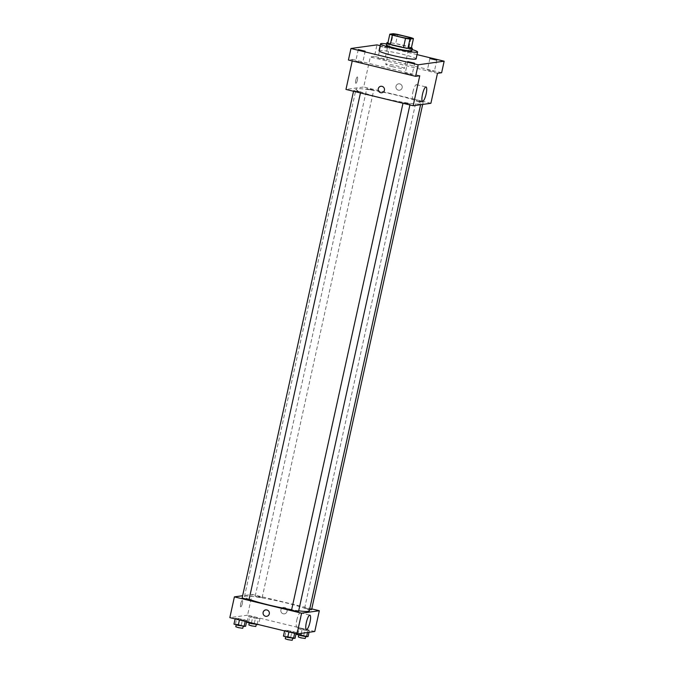 <?xml version="1.0" encoding="UTF-8"?>
<svg xmlns="http://www.w3.org/2000/svg" width="674" height="674" viewBox="0 0 674 674"><rect width="100%" height="100%" fill="white"/><g stroke="black" fill="none" stroke-linecap="round" stroke-linejoin="round"><path stroke-width="0.51" stroke-dasharray="3.37 2.53" d="M392.664 66.701A9.487 0.851 -167.6 0 1 385.764 64.333A9.487 0.851 -167.6 0 1 395.208 65.538A9.487 0.851 -167.6 0 1 404.29 68.411A9.487 0.851 -167.6 0 1 392.664 66.701M387.777 43.406L391.249 42.925L393.271 33.7M391.249 42.925A12.739 1.146 -167.6 0 1 395.68 43.65L397.711 34.425M411.401 47.82A12.739 1.146 -167.6 0 0 408.823 46.843L395.68 43.65M411.418 47.744A13.042 1.171 12.4 0 0 399.842 44.467A13.042 1.171 12.4 0 0 387.954 42.588M386.345 45.116A13.042 1.171 -167.6 0 1 386.766 44.931A13.042 1.171 -167.6 0 1 400.845 47.121A13.042 1.171 -167.6 0 1 411.822 50.719M408.823 46.843L410.854 37.618M386.606 43.911A18.973 1.702 -167.6 0 1 412.084 49.514M379.032 50.769A18.973 1.702 -167.6 0 1 397.93 53.179A18.973 1.702 -167.6 0 1 416.085 58.916M387.28 48.115L380.448 46.54L387.28 48.115M417.038 54.611L380.161 45.655M441.63 72.733L374.441 56.414L376.977 44.88M374.441 56.414L370.296 56.987L363.707 86.971L345.973 89.423M352.232 60.938L352.561 59.438L348.424 60.011M355.796 80.24A3.26 0.767 103.6 0 0 355.847 83.298A3.26 0.767 103.6 0 0 357.355 80.307A3.26 0.767 103.6 0 0 357.38 76.962A3.26 0.767 103.6 0 0 355.796 80.24A3.26 0.767 103.6 0 0 355.847 83.298A3.26 0.767 103.6 0 0 357.363 80.307A3.26 0.767 103.6 0 0 357.389 76.962A3.26 0.767 103.6 0 0 355.805 80.24M355.855 61.09L362.688 62.665L355.855 61.09M405.31 73.095L412.143 74.679L405.31 73.095M352.561 59.438L419.75 75.758M427.476 70.029L434.309 71.604L427.476 70.029M378.021 58.015L384.862 59.598L378.021 58.015M437.485 73.306L370.296 56.987M380.153 97.503A33.194 2.982 -167.6 0 1 356.007 89.229A33.194 2.982 -167.6 0 1 389.075 93.45A33.194 2.982 -167.6 0 1 420.854 103.484A33.194 2.982 -167.6 0 1 380.153 97.503M430.897 103.29L363.707 86.971M418.798 101.58L416.212 100.696L419.75 101.151L423.162 102.221L418.798 101.58M356.293 91.378L353.707 90.493L357.245 90.948L360.657 92.018L356.293 91.378M369.344 89.575L366.757 88.69L370.304 89.136L373.708 90.215L369.344 89.575M407.517 103.139L403.162 102.499L406.565 103.577L410.104 104.032L407.517 103.139M399.775 83.888A3.26 3.159 -97.9 0 0 395.95 87.494A3.26 3.159 -97.9 0 0 402.226 87.216A3.26 3.159 -97.9 0 0 398.629 83.829A3.26 3.159 -97.9 0 0 395.95 87.494A3.26 3.159 -97.9 0 0 402.226 87.216A3.26 3.159 -97.9 0 0 399.775 83.888M380.894 86.28L380.894 86.28A3.26 3.159 82.1 0 1 384.466 89.078A3.26 3.159 82.1 0 1 381.787 92.742L381.787 92.742M412.901 92.068A7.38 1.736 -76.4 0 1 416.481 84.638A7.38 1.736 -76.4 0 1 416.431 92.22A7.38 1.736 -76.4 0 1 413.002 98.985A7.38 1.736 -76.4 0 1 412.901 92.068M249.119 599.329A33.194 2.982 -167.6 0 1 244.443 596.667A33.194 2.982 -167.6 0 1 277.503 600.888A33.194 2.982 -167.6 0 1 309.29 610.922M298.683 610.812A33.194 2.982 -167.6 0 1 291.631 609.734M298.54 611.47L291.589 609.945M257.78 597.012L255.193 596.128L258.732 596.574L262.144 597.653L257.78 597.012M242.143 597.931L249.085 599.456M309.593 609.515L304.64 608.133L311.59 609.658M311.759 608.892L252.135 594.409L242.623 595.732M314.766 631.487L247.577 615.168L252.135 594.409M247.577 615.168L229.842 617.628M240.685 603.82A3.26 0.767 103.6 0 0 240.728 606.878A3.26 0.767 103.6 0 0 242.244 603.896A3.26 0.767 103.6 0 0 242.261 600.542A3.26 0.767 103.6 0 0 240.685 603.82A3.26 0.767 103.6 0 0 240.728 606.878A3.26 0.767 103.6 0 0 242.244 603.896A3.26 0.767 103.6 0 0 242.269 600.542A3.26 0.767 103.6 0 0 240.685 603.828M309.358 630.771L305.086 629.44L297.748 628.539L307.824 630.99L309.358 630.771L305.086 629.44L297.748 628.539L307.824 630.99L309.358 630.771L309.029 632.279M246.853 620.569L236.776 618.125L235.243 618.336L245.319 620.788L246.853 620.569L242.581 619.246L235.243 618.336L245.319 620.788L246.853 620.569L246.608 621.698M259.911 618.766L249.835 616.314L248.293 616.533L252.565 617.864L259.911 618.766L249.835 616.314L248.293 616.533L252.565 617.864L259.911 618.766L258.639 624.528L248.563 622.085L247.029 622.296M296.307 632.583L286.231 630.131L284.689 630.35L294.774 632.793L296.307 632.583L292.036 631.252L284.689 630.35L294.774 632.793L296.307 632.583L296.063 633.703M284.655 607.468A3.26 3.159 -97.9 0 0 280.831 611.074A3.26 3.159 -97.9 0 0 287.116 610.804A3.26 3.159 -97.9 0 0 283.51 607.409A3.26 3.159 -97.9 0 0 280.831 611.074A3.26 3.159 -97.9 0 0 287.116 610.804A3.26 3.159 -97.9 0 0 284.655 607.468M265.775 609.869L265.775 609.869A3.26 3.159 82.1 0 1 269.347 612.666A3.26 3.159 82.1 0 1 266.668 616.322L266.668 616.322M296.771 620.265A7.38 1.736 -76.4 0 1 300.351 612.835A7.38 1.736 -76.4 0 1 300.301 620.417A7.38 1.736 -76.4 0 1 296.863 627.182A7.38 1.736 -76.4 0 1 296.771 620.265M295.035 638.345L290.764 637.014L283.425 636.113M288.346 637.351L285.759 636.467L289.298 636.922L292.701 637.992L288.346 637.351M290.764 637.014L292.036 631.252M284.959 635.902L286.231 630.131M284.571 630.915L284.689 630.35M294.648 633.366L294.774 632.793M285.254 638.775L292.196 640.3M308.094 636.542L298.018 634.091L296.476 634.301M301.396 635.548L298.809 634.655L302.356 635.11L305.76 636.189L301.396 635.548M303.822 635.211L305.086 629.44M298.018 634.091L299.281 628.328M296.585 633.83L297.748 628.539M301.253 633.358L302.019 629.87M307.496 632.49L307.824 630.99M298.304 636.964L305.255 638.497M245.589 626.34L235.512 623.888L233.971 624.107M238.891 625.346L236.304 624.461L239.851 624.908L243.255 625.986L238.891 625.346M241.317 625.009L242.581 619.246M235.512 623.888L236.776 618.125M235.116 618.909L235.243 618.336M245.193 621.352L245.319 620.788M235.799 626.761L242.75 628.294M251.95 623.534L249.363 622.65L252.902 623.105L256.305 624.175L251.95 623.534M254.368 623.206L255.64 617.435M248.563 622.085L249.835 616.314M247.131 621.824L248.293 616.533M251.461 622.877L252.565 617.864M257.207 624.276L258.369 618.976M248.849 624.958L255.8 626.483M392.352 34.349L385.764 64.333M410.879 38.426L404.29 68.411M380.448 46.54L377.912 58.074M387.39 48.065L384.862 59.598M358.273 49.606L355.737 61.14M365.224 51.131L362.688 62.665M407.728 61.612L405.192 73.146M414.678 63.145L412.143 74.679M429.894 58.545L427.358 70.079M436.845 60.07L434.309 71.604M413.002 98.985L422.564 101.311M416.481 84.638L426.052 86.963M420.584 104.714L420.854 103.484M244.443 596.667L356.007 89.229M403.162 102.499L402.985 103.274M410.104 104.032L409.902 104.95M262.144 597.653L373.708 90.215M255.193 596.128L366.757 88.69M360.455 92.945L360.657 92.018M353.538 91.268L353.707 90.493M422.674 104.428L423.162 102.221M304.64 608.133L416.212 100.696M296.863 627.182L306.434 629.508M300.351 612.835L309.922 615.16"/><path stroke-width="1.01" d="M399.252 36.716A9.487 0.851 -167.6 0 1 392.352 34.349A9.487 0.851 -167.6 0 1 401.797 35.554A9.487 0.851 -167.6 0 1 410.879 38.426A9.487 0.851 -167.6 0 1 399.252 36.716M409.961 39.075L413.432 38.595A12.739 1.146 -167.6 0 0 410.854 37.618L397.711 34.425A12.739 1.146 -167.6 0 0 393.271 33.7L389.808 34.18A12.739 1.146 -167.6 0 0 392.386 35.158L405.529 38.351A12.739 1.146 -167.6 0 0 409.961 39.075L407.93 48.301L411.401 47.82L413.432 38.595M392.386 35.158L390.356 44.383A12.739 1.146 -167.6 0 1 387.777 43.406L389.808 34.18M390.356 44.383L403.499 47.576L405.529 38.351M407.93 48.301A12.739 1.146 -167.6 0 1 403.499 47.576M387.954 42.588A13.042 1.171 12.4 0 0 387.272 42.622A13.042 1.171 12.4 0 0 386.851 42.816A13.042 1.171 12.4 0 0 399.337 46.759A13.042 1.171 12.4 0 0 412.328 48.41A13.042 1.171 12.4 0 0 411.418 47.744M412.328 48.41L411.822 50.719A13.042 1.171 -167.6 0 1 395.832 48.368A13.042 1.171 -167.6 0 1 386.345 45.116L386.851 42.816M412.084 49.514A18.973 1.702 -167.6 0 1 417.61 51.991A18.973 1.702 -167.6 0 1 394.349 48.579A18.973 1.702 -167.6 0 1 380.557 43.844A18.973 1.702 -167.6 0 1 386.606 43.911M417.61 51.991L416.085 58.916A18.973 1.702 -167.6 0 1 392.832 55.495A18.973 1.702 -167.6 0 1 379.032 50.769L380.557 43.844M436.727 60.129L429.894 58.545L436.727 60.129M414.561 63.196L407.728 61.612L414.561 63.196M365.106 51.182L358.273 49.606L365.106 51.182M380.161 45.655L376.977 44.88L350.96 48.486L418.15 64.797L444.158 61.199L417.038 54.611M352.232 60.938L345.973 89.423L413.162 105.742L419.75 75.758L415.614 76.331L348.424 60.011L350.96 48.486M415.614 76.331L418.15 64.797M413.162 105.742L430.897 103.29L437.485 73.306L441.63 72.733L444.158 61.199M422.472 94.394A7.38 1.736 -76.4 0 1 426.052 86.963A7.38 1.736 -76.4 0 1 425.993 94.545A7.38 1.736 -76.4 0 1 422.564 101.311A7.38 1.736 -76.4 0 1 422.472 94.394M381.787 92.742A3.26 3.159 82.1 0 1 378.181 89.356A3.26 3.159 82.1 0 1 384.466 89.078A3.26 3.159 82.1 0 1 380.642 92.683A3.26 3.159 82.1 0 1 380.894 86.28M291.631 609.734A33.194 2.982 -167.6 0 1 268.589 604.94A33.194 2.982 -167.6 0 1 249.119 599.329M420.584 104.714L309.29 610.922A33.194 2.982 -167.6 0 1 298.683 610.812M402.985 103.274L291.589 609.945L294.993 611.015L298.54 611.47L409.902 104.95M360.455 92.945L249.085 599.456L244.729 598.815L242.143 597.931L353.538 91.268M422.674 104.428L311.59 609.658L309.593 609.515M242.623 595.732L234.4 596.869L301.59 613.18L319.324 610.728L311.759 608.892M319.324 610.728L314.766 631.487L297.023 633.939L229.842 617.628L234.4 596.869M297.023 633.939L301.59 613.18M306.333 622.591A7.38 1.736 -76.4 0 1 309.922 615.16A7.38 1.736 -76.4 0 1 309.863 622.742A7.38 1.736 -76.4 0 1 306.434 629.508A7.38 1.736 -76.4 0 1 306.333 622.591M266.668 616.322A3.26 3.159 82.1 0 1 263.071 612.936A3.26 3.159 82.1 0 1 269.347 612.666A3.26 3.159 82.1 0 1 265.522 616.272A3.26 3.159 82.1 0 1 265.775 609.869M284.571 630.915L283.425 636.113L287.697 637.444L295.035 638.345L296.063 633.703M287.697 637.444L288.902 631.968M293.502 638.556L294.648 633.366M292.617 638.388L292.196 640.3L287.84 639.66L285.254 638.775L285.683 636.812M296.585 633.83L296.476 634.301L300.747 635.633L306.56 636.753L308.094 636.542L309.029 632.279M300.747 635.633L301.253 633.358M306.56 636.753L307.496 632.49M305.676 636.585L305.255 638.497L300.89 637.848L298.304 636.964L298.734 635.009M235.116 618.909L233.971 624.107L238.242 625.43L245.589 626.34L246.608 621.698M238.242 625.43L239.447 619.962M244.055 626.55L245.193 621.352M243.171 626.382L242.75 628.294L238.385 627.654L235.799 626.761L236.229 624.806M247.131 621.824L247.029 622.296L251.301 623.627L258.412 624.562M251.301 623.627L251.461 622.877M257.106 624.747L257.207 624.276M256.221 624.571L255.8 626.483L251.444 625.843L248.849 624.958L249.287 623.003"/></g></svg>

